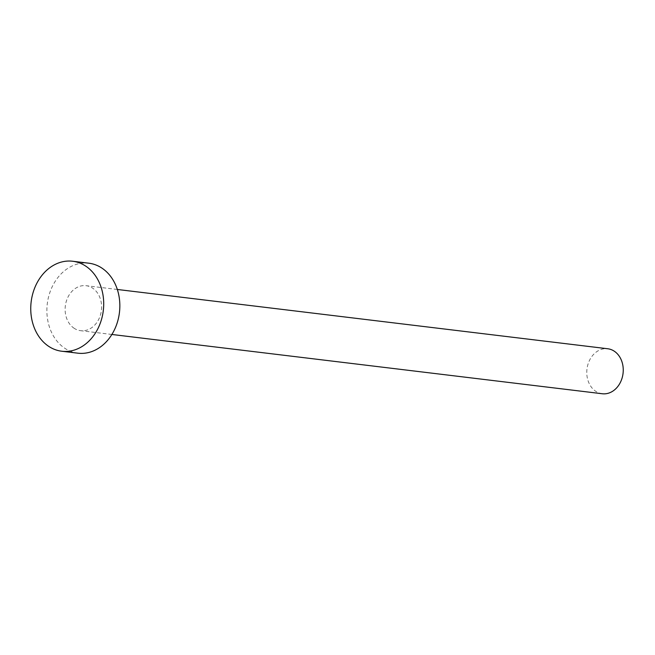 <?xml version="1.0" encoding="UTF-8"?>
<svg xmlns="http://www.w3.org/2000/svg" width="655" height="655" viewBox="0 0 655 655"><rect width="100%" height="100%" fill="white"/><g stroke="black" fill="none" stroke-linecap="round" stroke-linejoin="round"><path stroke-width="0.49" stroke-dasharray="3.27 2.46" d="M602.289 393.753A22.663 18.168 96.9 0 1 596.009 391.477A22.663 18.168 96.9 0 1 587.772 365.007A22.663 18.168 96.9 0 1 607.734 348.755M74.359 328.417A22.663 18.168 96.9 0 1 66.122 301.947A22.663 18.168 96.9 0 1 86.083 285.695A22.663 18.168 96.9 0 1 92.363 287.971A22.663 18.168 96.9 0 1 100.6 314.433A22.663 18.168 96.9 0 1 80.647 330.685A22.663 18.168 96.9 0 1 74.359 328.417M77.92 353.184A45.318 36.336 96.9 0 1 65.353 348.632A45.318 36.336 96.9 0 1 48.879 295.708A45.318 36.336 96.9 0 1 88.802 263.195M117.327 289.469L86.083 285.695M111.882 334.468L80.647 330.685"/><path stroke-width="0.98" d="M117.327 289.469L607.734 348.755A22.663 18.168 96.9 0 1 614.013 351.031A22.663 18.168 96.9 0 1 622.25 377.501A22.663 18.168 96.9 0 1 602.289 393.753L111.882 334.468M72.672 261.247L88.802 263.195A45.318 36.336 96.9 0 1 101.369 267.748A45.318 36.336 96.9 0 1 117.843 320.68A45.318 36.336 96.9 0 1 77.92 353.184L61.791 351.236A45.318 36.336 96.9 0 1 49.223 346.683A45.318 36.336 96.9 0 1 32.75 293.751A45.318 36.336 96.9 0 1 72.672 261.247A45.318 36.336 96.9 0 1 85.232 265.799A45.318 36.336 96.9 0 1 101.705 318.731A45.318 36.336 96.9 0 1 61.791 351.236"/></g></svg>
